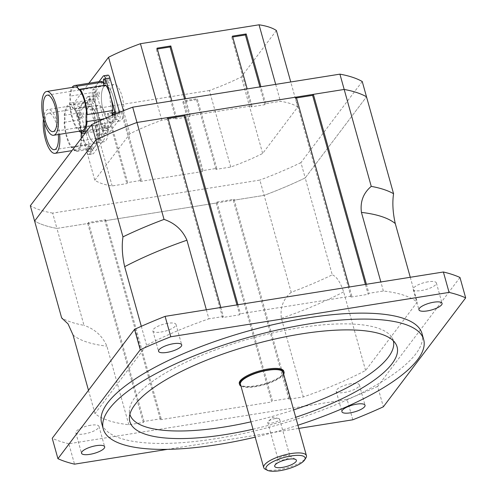 <?xml version="1.0" encoding="UTF-8"?>
<svg xmlns="http://www.w3.org/2000/svg" width="496" height="496" viewBox="0 0 496 496"><rect width="100%" height="100%" fill="white"/><g stroke="black" fill="none" stroke-linecap="round" stroke-linejoin="round"><path stroke-width="0.37" stroke-dasharray="2.48 1.86" d="M216.95 202.015L234.081 199.287L233.318 200.291L264.132 195.381A183.886 54.374 164.4 0 0 305.207 177.921L366.507 96.801L305.207 177.921L332.27 274.84A183.886 54.374 -15.6 0 1 291.195 292.305L259.861 180.079L52.65 213.106L56.922 228.408L87.736 223.498L88.499 222.493L105.623 219.765L104.867 220.77L216.194 203.025L216.95 202.015L272.496 400.966L289.627 398.238L288.864 399.243L303.323 396.936A173.724 51.373 164.4 0 0 365.595 370.462L417.217 302.157A173.724 51.373 164.4 0 0 383.377 291.003L368.919 293.31L368.162 294.314L351.032 297.042L351.794 296.038L240.467 313.782L239.711 314.786L222.58 317.521L223.343 316.51L220.819 307.483M362.235 81.499L300.936 162.614L305.207 177.921A183.886 54.374 -15.6 0 1 264.132 195.381L56.922 228.408A183.886 54.374 -15.6 0 1 34.602 221.055A183.886 54.374 164.4 0 0 56.922 228.408L83.985 325.333A183.886 54.374 -15.6 0 1 62.639 318.519A183.886 54.374 -15.6 0 1 62.44 318.413M168.032 118.414L167.034 118.569L167.797 117.564M296.484 97.935L295.486 98.096L296.248 97.086M167.034 118.569L222.58 317.521M236.952 304.91L239.711 314.786M206.361 309.783L208.884 318.816A173.724 51.373 164.4 0 0 146.611 345.29L94.99 413.602A173.724 51.373 164.4 0 0 128.83 424.75L143.288 422.449L144.045 421.439L161.175 418.711L160.413 419.715L104.867 220.77M223.343 316.51L208.884 318.816M88.486 390.309L94.99 413.602M146.611 345.29L141.31 326.3M87.736 223.498L143.288 422.449M128.83 424.75L106.882 346.152C102.48 335.984 94.848 329.046 83.985 325.333M88.499 222.493L144.045 421.439M105.623 219.765L161.175 418.711M216.194 203.025L271.74 401.971L272.496 400.966M160.413 419.715L271.74 401.971M366.401 284.276L368.919 293.31M383.377 291.003L380.854 281.97M291.195 292.305C283.241 299.02 279.967 307.694 281.375 318.333L303.323 396.936M288.864 399.243L233.318 200.291M275.354 418.562A6.144 1.817 164.4 0 0 268.348 421.309A6.144 1.817 164.4 0 0 267.753 422.443A6.144 1.817 164.4 0 0 274.158 422.542A6.144 1.817 164.4 0 0 279.583 419.139A6.144 1.817 164.4 0 0 278.492 418.475A6.144 1.817 164.4 0 0 275.354 418.562M285.708 455.644A6.144 1.817 164.4 0 0 278.194 458.992A6.144 1.817 164.4 0 0 278.107 459.525A6.144 1.817 164.4 0 0 284.512 459.618A6.144 1.817 164.4 0 0 289.937 456.221A6.144 1.817 164.4 0 0 289.59 455.812A6.144 1.817 164.4 0 0 285.708 455.644M265.298 469.228A22.177 6.56 164.4 0 0 286.831 467.92A22.177 6.56 164.4 0 0 305.92 457.889M283.16 372.316A22.177 6.56 -15.6 0 1 263.562 384.598A22.177 6.56 -15.6 0 1 240.442 384.245M283.675 374.158A23.101 6.832 -15.6 0 1 263.636 384.859A23.101 6.832 -15.6 0 1 240.957 386.086M283.811 371.219A23.101 6.832 -15.6 0 1 263.401 384.009A23.101 6.832 -15.6 0 1 239.314 383.644M297.929 425.221A166.327 49.185 -15.6 0 1 255.211 437.15M252.991 429.207A138.737 41.025 164.4 0 0 295.715 417.279M393.322 340.802A136.76 40.443 164.4 0 0 391.927 337.553A136.76 40.443 164.4 0 0 299.057 327.819A136.76 40.443 164.4 0 0 129.394 410.849A136.76 40.443 164.4 0 0 129.884 414.358M250.933 421.829A136.76 40.443 164.4 0 0 293.657 409.901M428.104 281.802A12.016 3.553 164.4 0 0 413.236 289.391A12.016 3.553 164.4 0 0 425.76 289.583A12.016 3.553 164.4 0 0 436.375 282.931A12.016 3.553 164.4 0 0 428.104 281.802M90.694 425.239A12.016 3.553 164.4 0 0 75.832 432.822A12.016 3.553 164.4 0 0 88.356 433.014A12.016 3.553 164.4 0 0 98.971 426.362A12.016 3.553 164.4 0 0 90.694 425.239M351.069 383.73A12.016 3.553 164.4 0 0 336.207 391.319A12.016 3.553 164.4 0 0 348.731 391.511A12.016 3.553 164.4 0 0 359.346 384.859A12.016 3.553 164.4 0 0 351.069 383.73M167.722 323.305A12.016 3.553 164.4 0 0 152.861 330.894A12.016 3.553 164.4 0 0 165.385 331.086A12.016 3.553 164.4 0 0 175.999 324.434A12.016 3.553 164.4 0 0 167.722 323.305M422.003 333.554A166.327 49.185 -15.6 0 1 275.026 425.655A166.327 49.185 -15.6 0 1 101.599 423.014M459.972 277.475L377.648 386.409L383.346 406.813M352.805 419.796L347.107 399.392L68.826 443.753L74.524 464.157M167.419 449.351L298.821 428.401M68.826 443.753A231.012 68.312 -15.6 0 1 52.235 438.284M377.648 386.409A231.012 68.312 -15.6 0 1 347.107 399.392M365.595 370.462L343.647 291.865C340.306 282.044 336.511 276.371 332.27 274.84M410.273 277.283L417.217 302.157M237.944 304.749L240.467 313.782M351.794 296.038L349.271 287.004M295.486 98.096L351.032 297.042M365.403 284.431L368.162 294.314M234.081 199.287L289.627 398.238M300.936 162.614A183.886 54.374 -15.6 0 1 259.861 180.079M52.65 213.106A183.886 54.374 -15.6 0 1 30.33 205.753M111.842 109.442A18.482 6.386 -99.1 0 0 119.815 120.987A18.482 6.386 -99.1 0 0 123.213 101.73A18.482 6.386 -99.1 0 0 113.999 84.481A18.482 6.386 -99.1 0 0 111.842 109.442M103.28 110.806A18.482 6.386 80.9 0 1 105.437 85.851A18.482 6.386 80.9 0 1 114.65 103.094A18.482 6.386 80.9 0 1 111.253 122.351A18.482 6.386 80.9 0 1 103.28 110.806A18.482 6.386 -99.1 0 0 111.253 122.351A18.482 6.386 -99.1 0 0 113.41 97.396A18.482 6.386 -99.1 0 0 105.437 85.851A18.482 6.386 -99.1 0 0 103.28 110.806M96.137 130.225A18.482 6.386 -99.1 0 0 104.11 141.769A18.482 6.386 -99.1 0 0 107.508 122.512A18.482 6.386 -99.1 0 0 98.295 105.27A18.482 6.386 -99.1 0 0 96.137 130.225M87.569 131.589A18.482 6.386 80.9 0 1 89.726 106.634A18.482 6.386 80.9 0 1 98.946 123.882A18.482 6.386 80.9 0 1 95.548 143.133A18.482 6.386 80.9 0 1 87.569 131.589A18.482 6.386 -99.1 0 0 95.548 143.133A18.482 6.386 -99.1 0 0 97.706 118.178A18.482 6.386 -99.1 0 0 89.726 106.634A18.482 6.386 -99.1 0 0 87.569 131.589M94.817 180.215L129.909 133.784A110.887 32.792 -15.6 0 1 161.808 120.224L176.582 117.868L175.82 118.879L189.522 116.69L190.284 115.686L251.937 105.859L251.181 106.863L264.883 104.681L265.639 103.676L280.414 101.32A110.887 32.792 -15.6 0 1 297.749 107.031L262.663 153.462A110.887 32.792 -15.6 0 1 230.758 167.022L215.983 169.378L216.746 168.373L203.044 170.556L202.287 171.566L140.628 181.393L141.385 180.389L127.683 182.571L126.926 183.576L112.152 185.932A110.887 32.792 -15.6 0 1 94.817 180.215L73.451 103.701L88.908 83.241M123.467 110.726L129.909 133.784M141.385 180.389L121.923 110.67L108.221 112.852L107.458 113.857L126.926 183.576M140.628 181.393L121.16 111.674L121.923 110.67M127.683 182.571L108.221 112.852M73.451 103.701A110.887 32.792 164.4 0 0 90.787 109.411L112.152 185.932M161.808 120.224L157.077 103.286M175.82 118.879L156.358 49.16L157.35 48.999M157.114 48.155L156.358 49.16M176.582 117.868L171.852 100.936M189.522 116.69L184.555 98.909M190.284 115.686L185.554 98.747M251.937 105.859L247.213 88.92M265.639 103.676L260.915 86.738M275.689 84.382L280.414 101.32M297.749 107.031L290.755 81.976M230.758 167.022L209.399 90.508A110.887 32.792 164.4 0 0 241.298 76.942L262.663 153.462M121.16 111.674L107.458 113.857M203.044 170.556L183.582 100.843L182.819 101.847L202.287 171.566M216.746 168.373L197.278 98.654L183.582 100.843M215.983 169.378L196.521 99.665L197.278 98.654M196.521 99.665L182.819 101.847M264.883 104.681L259.916 86.893M251.181 106.863L231.713 37.144L232.711 36.989M232.475 36.14L231.713 37.144M209.399 90.508L90.787 109.411M276.384 30.51L241.298 76.942M77.68 87.885A4.619 1.593 -99.1 0 0 79.416 89.968A4.619 1.593 -99.1 0 0 79.602 89.906M81.865 130.777A22.177 7.663 80.9 0 1 79.069 129.871A4.619 1.593 -99.1 0 0 77.333 127.788A4.619 1.593 -99.1 0 0 77.14 127.85A22.177 7.663 80.9 0 1 70.072 102.517A4.619 1.593 -99.1 0 0 70.134 97.873A22.177 7.663 80.9 0 1 74.884 86.98M79.447 131.161A4.619 1.593 -99.1 0 0 79.069 129.871A22.177 7.663 80.9 0 1 77.14 127.85A4.619 1.593 -99.1 0 0 76.638 128.526A23.653 8.172 80.9 0 1 69.564 103.187A4.619 1.593 -99.1 0 0 70.072 102.517A22.177 7.663 80.9 0 1 70.134 97.873A4.619 1.593 -99.1 0 0 69.657 96.174A23.653 8.172 80.9 0 1 72.075 87.426M86.676 115.233A4.619 1.593 -99.1 0 0 86.614 119.883M112.22 115.326A4.619 1.593 -99.1 0 0 112.778 117.484A23.653 8.172 80.9 0 1 110.143 126.548A23.653 8.172 80.9 0 1 107.787 128.142A23.653 8.172 80.9 0 1 105.226 127.472A4.619 1.593 -99.1 0 0 103.019 123.69A4.619 1.593 -99.1 0 0 102.331 124.434A23.653 8.172 80.9 0 1 97.576 113.367A23.653 8.172 80.9 0 1 95.251 99.088A4.619 1.593 -99.1 0 0 95.35 92.082A23.653 8.172 80.9 0 1 97.985 83.018A23.653 8.172 80.9 0 1 100.341 81.425M95.35 92.082L69.657 96.174M104.222 85.386A4.619 1.593 -99.1 0 0 105.109 85.876A4.619 1.593 -99.1 0 0 105.797 85.132M112.778 117.484L104.042 118.873M105.226 127.472L79.54 131.57M102.331 124.434L76.638 128.526M95.251 99.088L69.564 103.187M115.5 113.95A4.619 1.593 80.9 0 1 115.357 119.641L104.923 133.455A4.619 1.593 80.9 0 1 104.464 133.765A4.619 1.593 80.9 0 1 102.467 130.876L92.69 95.852A4.619 1.593 80.9 0 1 92.771 89.925L99.033 81.629M114.533 114.353A2.492 0.862 80.9 0 1 114.173 117.44A2.492 0.862 80.9 0 1 113.094 115.884A2.492 0.862 80.9 0 1 112.914 115.035M103.063 129.158A2.492 0.862 80.9 0 1 103.354 125.792A2.492 0.862 80.9 0 1 104.6 128.117A2.492 0.862 80.9 0 1 104.141 130.721A2.492 0.862 80.9 0 1 103.063 129.158M93.663 95.492A2.492 0.862 80.9 0 1 93.955 92.12A2.492 0.862 80.9 0 1 95.201 94.451A2.492 0.862 80.9 0 1 94.742 97.049A2.492 0.862 80.9 0 1 93.663 95.492M97.948 94.81A2.492 0.862 -99.1 0 0 99.02 96.367A2.492 0.862 -99.1 0 0 99.479 93.769A2.492 0.862 -99.1 0 0 98.239 91.438A2.492 0.862 -99.1 0 0 97.948 94.81M107.347 128.476A2.492 0.862 -99.1 0 0 108.419 130.033A2.492 0.862 -99.1 0 0 108.878 127.435A2.492 0.862 -99.1 0 0 107.638 125.11A2.492 0.862 -99.1 0 0 107.347 128.476M117.378 115.202A2.492 0.862 -99.1 0 0 118.457 116.758A2.492 0.862 -99.1 0 0 118.91 114.161A2.492 0.862 -99.1 0 0 117.67 111.829A2.492 0.862 -99.1 0 0 117.378 115.202M107.979 81.536A2.492 0.862 -99.1 0 0 109.052 83.092A2.492 0.862 -99.1 0 0 109.511 80.495A2.492 0.862 -99.1 0 0 108.271 78.163A2.492 0.862 -99.1 0 0 107.979 81.536M107.948 75.119A4.619 1.593 -99.1 0 0 107.489 75.429L97.049 89.243A4.619 1.593 -99.1 0 0 96.968 95.17L106.752 130.194A4.619 1.593 -99.1 0 0 108.742 133.083A4.619 1.593 -99.1 0 0 109.201 132.773L119.641 118.959A4.619 1.593 -99.1 0 0 119.722 113.032L119.517 112.307M81.245 134.385A4.619 1.593 -99.1 0 0 81.183 139.029A22.177 7.663 80.9 0 1 76.434 149.922A22.177 7.663 80.9 0 1 73.637 149.017A4.619 1.593 -99.1 0 0 71.901 146.934A4.619 1.593 -99.1 0 0 71.709 146.996A22.177 7.663 80.9 0 1 64.641 121.663A4.619 1.593 -99.1 0 0 64.703 117.019A22.177 7.663 80.9 0 1 69.452 106.125A22.177 7.663 80.9 0 1 72.249 107.031A4.619 1.593 -99.1 0 0 73.985 109.114A4.619 1.593 -99.1 0 0 74.171 109.052A22.177 7.663 80.9 0 1 81.133 132.227M81.22 138.415A22.177 7.663 80.9 0 1 81.183 139.029A4.619 1.593 -99.1 0 0 81.66 140.721A23.653 8.172 80.9 0 1 76.663 151.385A23.653 8.172 80.9 0 1 74.109 150.716A4.619 1.593 -99.1 0 0 73.637 149.017A22.177 7.663 80.9 0 1 71.709 146.996A4.619 1.593 -99.1 0 0 71.207 147.672A23.653 8.172 80.9 0 1 64.133 122.332A4.619 1.593 -99.1 0 0 64.641 121.663A22.177 7.663 80.9 0 1 64.703 117.019A4.619 1.593 -99.1 0 0 64.226 115.326A23.653 8.172 80.9 0 1 69.217 104.662A23.653 8.172 80.9 0 1 71.777 105.332A4.619 1.593 -99.1 0 0 72.249 107.031A22.177 7.663 80.9 0 1 74.171 109.052A4.619 1.593 -99.1 0 0 74.679 108.376A23.653 8.172 80.9 0 1 81.66 132.271M43.412 119.003A22.177 7.663 80.9 0 1 48.044 109.535A22.177 7.663 80.9 0 1 57.617 123.392A22.177 7.663 80.9 0 1 59.619 134.323M44.615 123.361A18.482 6.386 80.9 0 1 48.627 113.187A18.482 6.386 80.9 0 1 56.6 124.732A18.482 6.386 80.9 0 1 58.33 134.528M87.191 102.877A4.619 1.593 -99.1 0 0 89.398 106.659A4.619 1.593 -99.1 0 0 90.092 105.915A23.653 8.172 80.9 0 1 94.841 116.988A23.653 8.172 80.9 0 1 97.166 131.26A4.619 1.593 -99.1 0 0 97.073 138.266A23.653 8.172 80.9 0 1 94.432 147.331A23.653 8.172 80.9 0 1 92.082 148.93A23.653 8.172 80.9 0 1 89.522 148.261A4.619 1.593 -99.1 0 0 87.315 144.479A4.619 1.593 -99.1 0 0 86.62 145.216A23.653 8.172 80.9 0 1 81.871 134.149A23.653 8.172 80.9 0 1 79.546 119.871A4.619 1.593 -99.1 0 0 79.639 112.865A23.653 8.172 80.9 0 1 82.28 103.8A23.653 8.172 80.9 0 1 84.63 102.207A23.653 8.172 80.9 0 1 87.191 102.877L71.777 105.332M79.639 112.865L64.226 115.326M90.092 105.915L74.679 108.376M97.166 131.26L85.176 133.17M97.073 138.266L81.66 140.721M89.522 148.261L74.109 150.716M86.62 145.216L71.207 147.672M79.546 119.871L64.133 122.332M89.95 99.473L99.733 134.497A4.619 1.593 80.9 0 1 99.653 140.424L89.212 154.237A4.619 1.593 80.9 0 1 88.753 154.547A4.619 1.593 80.9 0 1 86.763 151.664L76.979 116.634A4.619 1.593 80.9 0 1 77.06 110.707L87.501 96.894A4.619 1.593 80.9 0 1 87.959 96.584A4.619 1.593 80.9 0 1 89.95 99.473L94.234 98.791A4.619 1.593 -99.1 0 0 92.237 95.902A4.619 1.593 -99.1 0 0 91.779 96.212L81.344 110.025A4.619 1.593 -99.1 0 0 81.263 115.952L91.041 150.982A4.619 1.593 -99.1 0 0 93.037 153.865A4.619 1.593 -99.1 0 0 93.496 153.555L103.937 139.742A4.619 1.593 -99.1 0 0 104.011 133.815L94.234 98.791M87.99 103.001A2.492 0.862 80.9 0 1 88.282 99.634A2.492 0.862 80.9 0 1 89.522 101.959A2.492 0.862 80.9 0 1 89.063 104.557A2.492 0.862 80.9 0 1 87.99 103.001M97.39 136.667A2.492 0.862 80.9 0 1 97.681 133.3A2.492 0.862 80.9 0 1 98.921 135.625A2.492 0.862 80.9 0 1 98.468 138.229A2.492 0.862 80.9 0 1 97.39 136.667M87.358 149.941A2.492 0.862 80.9 0 1 87.649 146.574A2.492 0.862 80.9 0 1 88.889 148.905A2.492 0.862 80.9 0 1 88.431 151.503A2.492 0.862 80.9 0 1 87.358 149.941M77.959 116.275A2.492 0.862 80.9 0 1 78.25 112.908A2.492 0.862 80.9 0 1 79.49 115.233A2.492 0.862 80.9 0 1 79.031 117.837A2.492 0.862 80.9 0 1 77.959 116.275M82.237 115.593A2.492 0.862 -99.1 0 0 83.316 117.149A2.492 0.862 -99.1 0 0 83.774 114.551A2.492 0.862 -99.1 0 0 82.528 112.226A2.492 0.862 -99.1 0 0 82.237 115.593M91.636 149.259A2.492 0.862 -99.1 0 0 92.715 150.821A2.492 0.862 -99.1 0 0 93.174 148.217A2.492 0.862 -99.1 0 0 91.927 145.892A2.492 0.862 -99.1 0 0 91.636 149.259M101.668 135.985A2.492 0.862 -99.1 0 0 102.746 137.547A2.492 0.862 -99.1 0 0 103.205 134.943A2.492 0.862 -99.1 0 0 101.959 132.618A2.492 0.862 -99.1 0 0 101.668 135.985M92.268 102.319A2.492 0.862 -99.1 0 0 93.347 103.875A2.492 0.862 -99.1 0 0 93.806 101.277A2.492 0.862 -99.1 0 0 92.56 98.946A2.492 0.862 -99.1 0 0 92.268 102.319M281.375 318.333A173.724 51.373 164.4 0 0 343.647 291.865M73.042 334.998A173.724 51.373 164.4 0 0 106.882 346.152M92.771 89.925L97.049 89.243M103.205 76.111L107.489 75.429M92.69 95.852L96.968 95.17M102.467 130.876L106.752 130.194M104.923 133.455L109.201 132.773M115.357 119.641L119.641 118.959M116.473 113.547L119.722 113.032M77.06 110.707L81.344 110.025M87.501 96.894L91.779 96.212M76.979 116.634L81.263 115.952M86.763 151.664L91.041 150.982M89.212 154.237L93.496 153.555M99.653 140.424L103.937 139.742M99.733 134.497L104.011 133.815M278.492 418.475L272.719 417.396L268.348 421.309M278.194 458.992L274.84 465.36M289.59 455.812L295.752 459.519M267.753 422.443L278.107 459.525M279.583 419.139L289.937 456.221M129.394 410.849L129.375 418.134M391.927 337.553L395.715 343.778M413.236 289.391L418.934 309.795M436.375 282.931L442.072 303.335M75.832 432.822L81.524 453.232M98.971 426.362L104.668 446.772M336.207 391.319L341.905 411.723M359.346 384.859L365.044 405.263M152.861 330.894L158.559 351.298M175.999 324.434L181.697 344.838M62.639 318.519L62.329 318.345M53.022 131.632L119.815 120.987M47.207 95.133L113.999 84.481M54.442 149.687L104.11 141.769M48.627 113.187L98.295 105.27M105.109 85.876L79.416 89.968M107.787 128.142L86.403 131.552M103.019 123.69L77.333 127.788M94.742 97.049L99.02 96.367M93.955 92.12L98.239 91.438M104.141 130.721L108.419 130.033M103.354 125.792L107.638 125.11M114.173 117.44L118.457 116.758M113.386 112.518L117.67 111.829M104.774 83.774L109.052 83.092M103.986 78.845L108.271 78.163M104.464 133.765L108.742 133.083M69.452 106.125L48.044 109.535M76.434 149.922L71.982 150.635M84.63 102.207L69.217 104.662M89.398 106.659L73.985 109.114M92.082 148.93L76.663 151.385M87.315 144.479L71.901 146.934M79.031 117.837L83.316 117.149M78.25 112.908L82.528 112.226M88.431 151.503L92.715 150.821M87.649 146.574L91.927 145.892M98.468 138.229L102.746 137.547M97.681 133.3L101.959 132.618M89.063 104.557L93.347 103.875M88.282 99.634L92.56 98.946M88.753 154.547L93.037 153.865M87.959 96.584L92.237 95.902"/><path stroke-width="0.74" d="M62.44 318.413A183.886 54.374 -15.6 0 1 61.665 317.979L30.33 205.753L91.63 124.632L95.902 139.94L34.602 221.055L95.902 139.94L122.965 236.865A183.886 54.374 -15.6 0 1 164.04 219.399L136.977 122.475A183.886 54.374 164.4 0 0 95.902 139.94A183.886 54.374 -15.6 0 1 136.977 122.475L344.187 89.447L313.373 94.358L312.616 95.362L296.484 97.935M220.819 307.483L167.797 117.564L136.977 122.475L132.705 107.173L339.915 74.146L371.25 186.372A183.886 54.374 -15.6 0 1 393.57 193.725C392.243 202.622 392.813 212.567 395.269 223.553L410.273 277.283M349.271 287.004L296.248 97.086L184.921 114.836L184.159 115.841L168.032 118.414M393.57 193.725L366.507 96.801A183.886 54.374 164.4 0 0 344.187 89.447A183.886 54.374 -15.6 0 1 366.507 96.801L362.235 81.499A183.886 54.374 -15.6 0 0 339.915 74.146M184.159 115.841L236.952 304.91M164.04 219.399C174.902 223.113 182.534 230.051 186.936 240.213L206.361 309.783M61.665 317.979L68.045 323.882L73.042 334.998L88.486 390.309M141.31 326.3L124.663 266.687C122.202 255.7 121.638 245.756 122.965 236.865M313.373 94.358L366.401 284.276M380.854 281.97L361.435 212.4C360.028 201.76 363.295 193.08 371.25 186.372M288.629 459.215A11.272 3.336 -15.6 0 1 295.752 459.519A11.272 3.336 -15.6 0 1 286.434 466.513A11.272 3.336 -15.6 0 1 274.84 465.36A11.272 3.336 -15.6 0 1 288.629 459.215M291.115 455.929A20.33 6.014 -15.6 0 1 304.656 459.897A20.33 6.014 -15.6 0 1 287.153 469.092A20.33 6.014 -15.6 0 1 267.418 470.295A20.33 6.014 -15.6 0 1 270.909 462.855A20.33 6.014 -15.6 0 1 291.115 455.929M304.656 459.897L305.92 457.889A22.177 6.56 164.4 0 0 306.423 455.638A22.177 6.56 164.4 0 0 291.146 453.555A22.177 6.56 164.4 0 0 263.705 467.567A22.177 6.56 164.4 0 0 265.298 469.228L267.418 470.295M263.705 467.567L240.442 384.245A22.177 6.56 -15.6 0 1 267.883 370.239A22.177 6.56 -15.6 0 1 283.16 372.316L306.423 455.638M240.957 386.086A23.101 6.832 -15.6 0 1 239.549 384.493A23.101 6.832 -15.6 0 1 268.131 369.898A23.101 6.832 -15.6 0 1 284.053 372.068A23.101 6.832 -15.6 0 1 283.675 374.158M239.549 384.493L239.314 383.644A23.101 6.832 -15.6 0 1 267.896 369.049A23.101 6.832 -15.6 0 1 283.811 371.219L284.053 372.068M255.211 437.15A166.327 49.185 -15.6 0 1 103.261 428.966A166.327 49.185 -15.6 0 1 309.064 323.894A166.327 49.185 -15.6 0 1 423.665 339.506A166.327 49.185 -15.6 0 1 297.929 425.221M295.715 417.279A138.737 41.025 164.4 0 0 395.715 343.778A138.737 41.025 164.4 0 0 301.5 333.901A138.737 41.025 164.4 0 0 129.375 418.134A138.737 41.025 164.4 0 0 252.991 429.207M129.884 414.358A136.76 40.443 164.4 0 0 250.933 421.829M293.657 409.901A136.76 40.443 164.4 0 0 393.322 340.802M433.795 302.207A12.016 3.553 -15.6 0 1 442.072 303.335A12.016 3.553 -15.6 0 1 431.458 309.988A12.016 3.553 -15.6 0 1 418.934 309.795A12.016 3.553 -15.6 0 1 433.795 302.207M96.391 445.644A12.016 3.553 -15.6 0 1 104.668 446.772A12.016 3.553 -15.6 0 1 94.054 453.418A12.016 3.553 -15.6 0 1 81.524 453.232A12.016 3.553 -15.6 0 1 96.391 445.644M356.767 404.135A12.016 3.553 -15.6 0 1 365.044 405.263A12.016 3.553 -15.6 0 1 354.429 411.916A12.016 3.553 -15.6 0 1 341.905 411.723A12.016 3.553 -15.6 0 1 356.767 404.135M173.42 343.709A12.016 3.553 -15.6 0 1 181.697 344.838A12.016 3.553 -15.6 0 1 171.083 351.49A12.016 3.553 -15.6 0 1 158.559 351.298A12.016 3.553 -15.6 0 1 173.42 343.709M103.261 428.966L101.599 423.014A166.327 49.185 -15.6 0 1 307.402 317.942A166.327 49.185 -15.6 0 1 422.003 333.554L423.665 339.506M298.821 428.401L352.805 419.796A231.012 68.312 -15.6 0 0 383.346 406.813L465.67 297.879L459.972 277.475A231.012 68.312 -15.6 0 0 443.381 272L449.078 292.411L170.798 336.765L165.1 316.361L443.381 272M57.933 458.688L52.235 438.284L134.559 329.344L140.256 349.748L57.933 458.688A231.012 68.312 -15.6 0 0 74.524 464.157L167.419 449.351M134.559 329.344A231.012 68.312 -15.6 0 1 165.1 316.361M140.256 349.748A231.012 68.312 -15.6 0 1 170.798 336.765M449.078 292.411A231.012 68.312 -15.6 0 1 465.67 297.879M184.921 114.836L237.944 304.749M312.616 95.362L365.403 284.431M91.63 124.632A183.886 54.374 -15.6 0 1 132.705 107.173M88.908 83.241L108.543 57.269L123.467 110.726M157.077 103.286L140.442 43.704A110.887 32.792 164.4 0 0 108.543 57.269M171.852 100.936L157.114 48.155L170.816 45.967L185.554 98.747M184.555 98.909L170.054 46.977L170.816 45.967M157.35 48.999L170.054 46.977M247.213 88.92L232.475 36.14L246.177 33.957L260.915 86.738M140.442 43.704L259.048 24.8L275.689 84.382M290.755 81.976L276.384 30.51A110.887 32.792 164.4 0 0 259.048 24.8M259.916 86.893L245.415 34.962L246.177 33.957M232.711 36.989L245.415 34.962M46.624 91.481L74.884 86.98A22.177 7.663 80.9 0 1 77.68 87.885A22.177 7.663 80.9 0 1 79.602 89.906A22.177 7.663 80.9 0 1 86.676 115.233A22.177 7.663 80.9 0 1 86.614 119.883A22.177 7.663 80.9 0 1 81.865 130.777L53.605 135.284A22.177 7.663 80.9 0 1 41.813 107.024A22.177 7.663 80.9 0 1 46.624 91.481A22.177 7.663 80.9 0 1 56.197 105.338A22.177 7.663 80.9 0 1 53.605 135.284M55.18 106.677A18.482 6.386 80.9 0 1 53.022 131.632A18.482 6.386 80.9 0 1 43.809 114.39A18.482 6.386 80.9 0 1 47.207 95.133A18.482 6.386 80.9 0 1 55.18 106.677M72.075 87.426A23.653 8.172 80.9 0 1 74.648 85.517A23.653 8.172 80.9 0 1 77.209 86.186A4.619 1.593 -99.1 0 0 77.68 87.885M79.602 89.906A4.619 1.593 -99.1 0 0 80.11 89.23A23.653 8.172 80.9 0 1 87.184 114.57A4.619 1.593 -99.1 0 0 86.676 115.233M86.614 119.883A4.619 1.593 -99.1 0 0 87.091 121.576A23.653 8.172 80.9 0 1 82.094 132.24A23.653 8.172 80.9 0 1 79.54 131.57A4.619 1.593 -99.1 0 0 79.447 131.161M74.648 85.517L100.341 81.425A23.653 8.172 80.9 0 1 102.901 82.088L77.209 86.186M102.901 82.088A4.619 1.593 -99.1 0 0 104.222 85.386M99.033 81.629L103.205 76.111A4.619 1.593 80.9 0 1 103.664 75.801A4.619 1.593 80.9 0 1 105.66 78.684L110.552 96.199A23.653 8.172 80.9 0 0 105.797 85.132L80.11 89.23M115.5 113.95A4.619 1.593 80.9 0 0 115.438 113.714L110.552 96.199A23.653 8.172 80.9 0 1 112.877 110.478L87.184 114.57M112.877 110.478A4.619 1.593 -99.1 0 0 112.22 115.326M104.042 118.873L87.091 121.576M103.695 82.218A2.492 0.862 80.9 0 1 103.986 78.845A2.492 0.862 80.9 0 1 105.233 81.177A2.492 0.862 80.9 0 1 104.774 83.774A2.492 0.862 80.9 0 1 103.695 82.218M112.914 115.035A2.492 0.862 80.9 0 1 113.386 112.518A2.492 0.862 80.9 0 1 114.533 114.353M119.517 112.307L109.938 78.002A4.619 1.593 -99.1 0 0 107.948 75.119L103.664 75.801M81.133 132.227A22.177 7.663 80.9 0 1 81.245 134.385A22.177 7.663 80.9 0 1 81.22 138.415M59.619 134.323A22.177 7.663 80.9 0 1 55.025 153.338A22.177 7.663 80.9 0 1 43.233 125.079A22.177 7.663 80.9 0 1 43.412 119.003M58.33 134.528A18.482 6.386 80.9 0 1 54.442 149.687A18.482 6.386 80.9 0 1 44.615 123.361M81.66 132.271A23.653 8.172 80.9 0 1 81.753 133.715A4.619 1.593 -99.1 0 0 81.245 134.385M85.176 133.17L81.753 133.715M395.269 223.553A173.724 51.373 164.4 0 0 361.435 212.4M186.936 240.213A173.724 51.373 164.4 0 0 124.663 266.687M115.438 113.714L116.473 113.547M105.66 78.684L109.938 78.002M86.403 131.552L82.094 132.24M71.982 150.635L55.025 153.338"/></g></svg>
